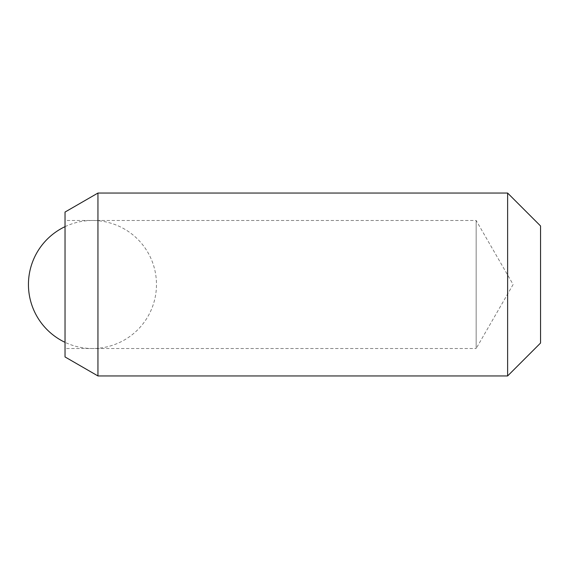 <?xml version="1.0" encoding="UTF-8"?>
<svg xmlns="http://www.w3.org/2000/svg" width="569" height="569" viewBox="0 0 569 569"><rect width="100%" height="100%" fill="white"/><g stroke="black" fill="none" stroke-linecap="round" stroke-linejoin="round"><path stroke-width="0.43" stroke-dasharray="2.85 2.13" d="M65.03 226.661A64.013 64.013 0 0 1 156.475 284.5A64.013 64.013 0 0 1 65.03 342.339M476.161 220.488L476.161 348.513L513.117 284.5L476.161 220.488L65.03 220.488L65.03 348.513L476.161 348.513L476.161 220.488M65.03 356.941L65.03 212.059M97.946 375.945L97.946 193.055M507.626 375.945L507.626 193.055M540.55 343.029L540.55 225.971M65.03 348.513L65.03 220.488"/><path stroke-width="0.85" d="M65.03 342.339A64.013 64.013 0 0 1 65.03 226.661M65.03 356.941L97.946 375.945L507.626 375.945L540.55 343.029L540.55 225.971L507.626 193.055L97.946 193.055L65.03 212.059L65.03 356.941M507.626 193.055L507.626 375.945M97.946 193.055L97.946 375.945"/></g></svg>
